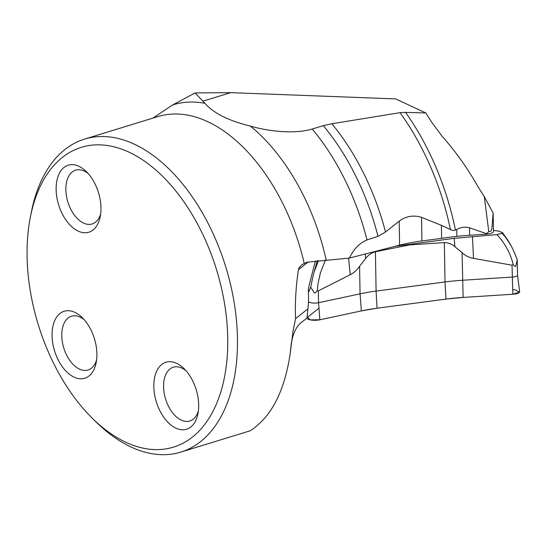 <?xml version="1.0" encoding="UTF-8"?>
<svg xmlns="http://www.w3.org/2000/svg" width="547" height="547" viewBox="0 0 547 547"><rect width="100%" height="100%" fill="white"/><g stroke="black" fill="none" stroke-linecap="round" stroke-linejoin="round"><path stroke-width="0.82" d="M308.59 301.315A6.359 1.832 -1 0 0 308.583 301.376A6.359 1.832 -1 0 0 312.002 302.942A6.359 1.832 -1 0 0 318.552 302.723L360.056 293.835A83.691 24.136 179 0 1 376.09 291.093L445.012 281.965A83.691 24.136 179 0 1 462.543 280.262L512.245 277.076A6.359 1.832 -1 0 0 517.551 275.175L517.223 259.846L515.732 266.341L514.652 266.307L513.243 264.693L512.047 265.192L473.49 258.375C469.107 257.589 465.299 255.688 462.078 252.68L454.878 246.683C451.836 244.017 448.328 242.663 444.349 242.608L409.853 244.878L375.433 251.736C371.509 252.83 368.24 255.087 365.622 258.499L359.591 266.252C357.027 270.006 353.923 272.816 350.258 274.697L318.347 290.833L317.253 290.642L315.79 292.638L314.368 293.001L310.771 287.182L308.72 291.825L308.46 288.802L309.267 284.796L315.434 260.844M513.243 264.693C510.385 253.179 504.943 243.155 496.922 234.608L454.229 238.335L395.433 246.239M496.922 234.608L502.023 233.316L502.372 232.591L498.618 231.08L493.449 230.376M507.753 239.976L502.372 232.591M517.223 259.846A109.161 103.451 -154.4 0 0 511.178 245.842L502.707 232.858M511.178 245.842C508.676 241.165 505.626 236.988 502.023 233.316M325.444 260.023L320.405 272.885L317.937 284.125L317.253 290.642M310.771 287.182A109.161 64.635 -78.2 0 1 314.149 271.934L318.498 260.516M314.149 271.934L317.322 260.632M308.399 290.341L308.583 301.376L307.038 317.985A8.184 2.359 -1 0 0 311.318 320.063A8.184 2.359 -1 0 0 319.865 319.797L361.369 310.908A81.865 23.61 179 0 1 377.061 308.221L445.976 299.1A81.865 23.61 179 0 1 463.124 297.431L512.833 294.245A8.184 2.359 -1 0 0 519.65 291.729L517.544 275.148M409.853 244.878L409.812 244.379M493.148 213.118L491.897 228.236C491.486 231.162 490.433 232.14 488.738 231.155L484.273 196.653L493.148 213.118L493.462 231.47A9.21 2.653 -1 0 1 485.791 234.219L469.654 235.258A83.91 24.205 -1 0 0 456.854 236.379A112.566 32.464 -1 0 0 441.627 238.348L421.922 240.953A83.91 24.205 -1 0 0 399.597 245.172L349.41 258.068L306.99 262.211L301.814 264.741L298.963 268.057L298.402 269.733C295.831 287.237 294.895 303.53 295.585 318.614L307.886 308.898M195.067 92.949L230.677 92.648L202.964 101.154L195.067 92.949L172.503 104.997L152.873 118.125M202.964 101.154L205.002 103.356C213.364 113.12 228.482 120.696 250.355 126.077C267.886 131.239 294.293 134.412 312.248 129.03L323.277 125.646L331.858 123.752L400.014 112.661L405.553 112.374L425.839 112.983L395.686 98.918L230.677 92.648M441.627 238.348L441.408 225.33L451.925 230.198L453.682 230.54L456.738 229.473C460.847 227.21 465.114 226.649 469.531 227.791L485.777 233.425L485.791 234.219M349.41 258.068C353.704 249.042 359.57 242.998 367.016 239.942L377.991 236.338L385.526 232.01L399.194 221.159C405.942 216.161 413.388 214.882 421.525 217.323L441.408 225.33M456.738 229.473L456.854 236.379M484.273 196.653L477.818 186.438C467.671 168.36 455.767 151.628 442.106 136.258L431.439 121.837L425.839 112.983M488.738 231.155C488.074 232.796 487.083 233.555 485.777 233.425M30.461 216.646L31.494 211.463A163.731 97.393 72.9 0 1 84.655 139.075A163.731 97.393 72.9 0 1 237.405 348.049A163.731 97.393 72.9 0 1 180.777 452.109A163.731 97.393 72.9 0 1 96.156 422.031L92.388 418.325A156.825 93.284 -107.1 0 0 227.682 347.461A156.825 93.284 -107.1 0 0 142.466 159.772A156.825 93.284 -107.1 0 0 30.461 216.646A156.825 93.284 -107.1 0 0 92.388 418.325M248.618 431.268C251.278 430.749 256.222 426.838 263.442 419.549C276.666 405.101 285.513 383.55 290.006 354.894L293.048 330.962L295.585 318.614M307.038 317.998L300.139 323.448C295.633 327.831 292.659 334.675 291.216 343.995L290.006 354.894M100.963 209.932A35.049 20.848 72.9 0 1 100.224 216.708A35.049 20.848 72.9 0 1 75.192 229.419A35.049 20.848 72.9 0 1 56.143 187.471A35.049 20.848 72.9 0 1 86.378 171.635A35.049 20.848 72.9 0 1 100.963 209.932M96.887 355.974A35.049 20.848 -107.1 0 0 82.303 317.684A35.049 20.848 -107.1 0 0 52.068 333.52A35.049 20.848 -107.1 0 0 71.11 375.468A35.049 20.848 -107.1 0 0 96.142 362.757A35.049 20.848 -107.1 0 0 96.887 355.974M198.67 406.975A35.049 20.848 72.9 0 1 197.932 413.758A35.049 20.848 72.9 0 1 172.9 426.469A35.049 20.848 72.9 0 1 153.851 384.52A35.049 20.848 72.9 0 1 184.093 368.685A35.049 20.848 72.9 0 1 198.67 406.975M84.252 319.756A28.143 16.738 -107.1 0 0 71.52 316.214A28.143 16.738 -107.1 0 0 61.79 334.101A28.143 16.738 -107.1 0 0 88.046 370.018A28.143 16.738 -107.1 0 0 96.593 359.947M88.334 173.714A28.143 16.738 -107.1 0 0 75.602 170.172A28.143 16.738 -107.1 0 0 65.866 188.059A28.143 16.738 -107.1 0 0 92.122 223.969A28.143 16.738 -107.1 0 0 100.675 213.898M186.042 370.757A28.143 16.738 -107.1 0 0 173.31 367.215A28.143 16.738 -107.1 0 0 163.58 385.102A28.143 16.738 -107.1 0 0 189.83 421.019A28.143 16.738 -107.1 0 0 198.383 410.941M318.969 308.193L307.551 317.219L310.19 319.865L319.865 319.797L361.369 310.908L377.061 308.221L445.976 299.1L463.124 297.431L512.833 294.245L519.575 292.139L514.987 289.753L512.669 289.472M318.347 290.833L318.552 302.723L319.865 319.797M512.047 265.192L512.833 294.245M462.078 252.68L463.124 297.431M444.349 242.608L445.012 281.965L445.976 299.1M375.433 251.736L376.09 291.093L377.061 308.221M359.591 266.252L360.056 293.835L361.369 310.908M350.258 274.697L348.569 258.17M365.622 258.499L365.293 253.986M454.229 238.335L454.878 246.683M472.458 236.441L473.49 258.375M84.655 139.075L157.98 116.559A163.731 97.393 72.9 0 1 304.18 263.23M172.503 104.997A170.527 101.434 72.9 0 1 205.002 103.356M250.355 126.077A170.527 101.434 72.9 0 1 326.183 259.996M469.531 227.791L469.654 235.258M312.248 129.03A184.127 109.523 72.9 0 1 367.016 239.942M421.525 217.323L421.922 240.953M399.597 245.172L399.194 221.159M405.553 112.374A195.094 116.046 72.9 0 1 455.425 230.096M400.014 112.661A193.679 115.205 72.9 0 1 450.393 229.384M331.858 123.752A184.736 109.885 72.9 0 1 385.526 232.01M323.277 125.646A184.127 109.523 72.9 0 1 377.991 236.338M308.234 261.958L298.402 269.733M180.777 452.109L248.912 431.186"/></g></svg>
